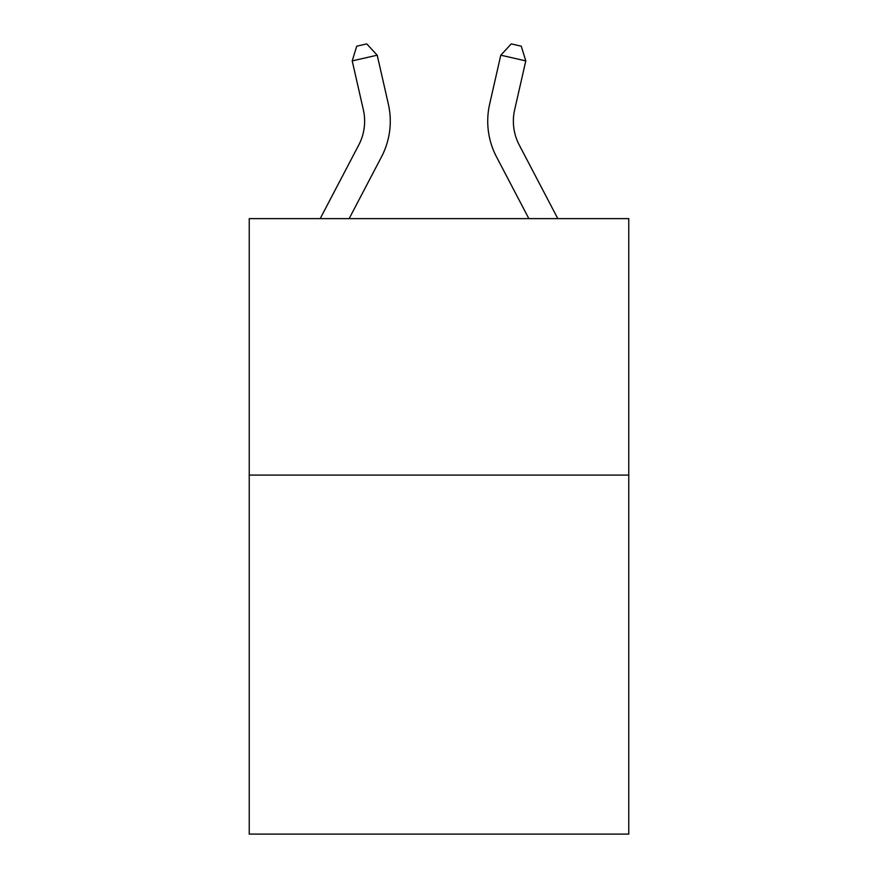 <?xml version="1.0" encoding="UTF-8"?>
<svg xmlns="http://www.w3.org/2000/svg" width="878" height="878" viewBox="0 0 878 878"><rect width="100%" height="100%" fill="white"/><g stroke="black" fill="none" stroke-linecap="round" stroke-linejoin="round"><path stroke-width="1.32" d="M628.769 475.075L628.769 834.1L249.231 834.1L249.231 218.622L628.769 218.622L628.769 475.075L249.231 475.075M320.196 218.622L358.773 144.98A51.286 51.286 0 0 0 363.349 109.783L352.21 60.889L356.742 46.183L366.741 43.9L377.211 55.193L388.35 104.087A76.935 76.935 161.4 0 1 381.491 156.877L349.148 218.622L381.491 156.877M557.804 218.622L519.227 144.98A51.286 51.286 0 0 1 514.651 109.783L525.79 60.889L500.789 55.193L489.65 104.087A76.935 76.935 -161.4 0 0 496.509 156.877L528.852 218.622L496.509 156.877M519.227 144.98A51.286 51.286 18.6 0 1 514.651 109.783A51.286 51.286 18.6 0 0 519.227 144.98A51.286 51.286 18.6 0 1 514.651 109.783A51.286 51.286 18.6 0 0 519.227 144.98A51.286 51.286 18.6 0 1 514.651 109.783A51.286 51.286 18.6 0 0 519.227 144.98A51.286 51.286 18.6 0 1 514.651 109.783A51.286 51.286 18.6 0 0 519.227 144.98A51.286 51.286 18.6 0 1 514.651 109.783A51.286 51.286 18.6 0 0 519.227 144.98A51.286 51.286 18.6 0 1 514.651 109.783A51.286 51.286 18.6 0 0 519.227 144.98A51.286 51.286 18.6 0 1 514.651 109.783A51.286 51.286 18.6 0 0 519.227 144.98A51.286 51.286 18.6 0 1 514.651 109.783A51.286 51.286 18.6 0 0 519.227 144.98A51.286 51.286 18.6 0 1 514.651 109.783A51.286 51.286 18.6 0 0 519.227 144.98A51.286 51.286 18.6 0 1 514.651 109.783A51.286 51.286 18.6 0 0 519.227 144.98A51.286 51.286 18.6 0 1 514.651 109.783A51.286 51.286 18.6 0 0 519.227 144.98A51.286 51.286 18.6 0 1 514.651 109.783A51.286 51.286 18.6 0 0 519.227 144.98A51.286 51.286 18.6 0 1 514.651 109.783A51.286 51.286 18.6 0 0 519.227 144.98A51.286 51.286 18.6 0 1 514.651 109.783A51.286 51.286 18.6 0 0 519.227 144.98A51.286 51.286 18.6 0 1 514.651 109.783A51.286 51.286 18.6 0 0 519.227 144.98A51.286 51.286 18.6 0 1 514.651 109.783A51.286 51.286 18.6 0 0 519.227 144.98A51.286 51.286 18.6 0 1 514.651 109.783A51.286 51.286 18.6 0 0 519.227 144.98A51.286 51.286 18.6 0 1 514.651 109.783A51.286 51.286 18.6 0 0 519.227 144.98M358.773 144.98A51.286 51.286 -18.6 0 0 363.349 109.783M377.211 55.193L352.21 60.889M500.789 55.193L511.259 43.9L521.258 46.183L525.79 60.889"/></g></svg>

